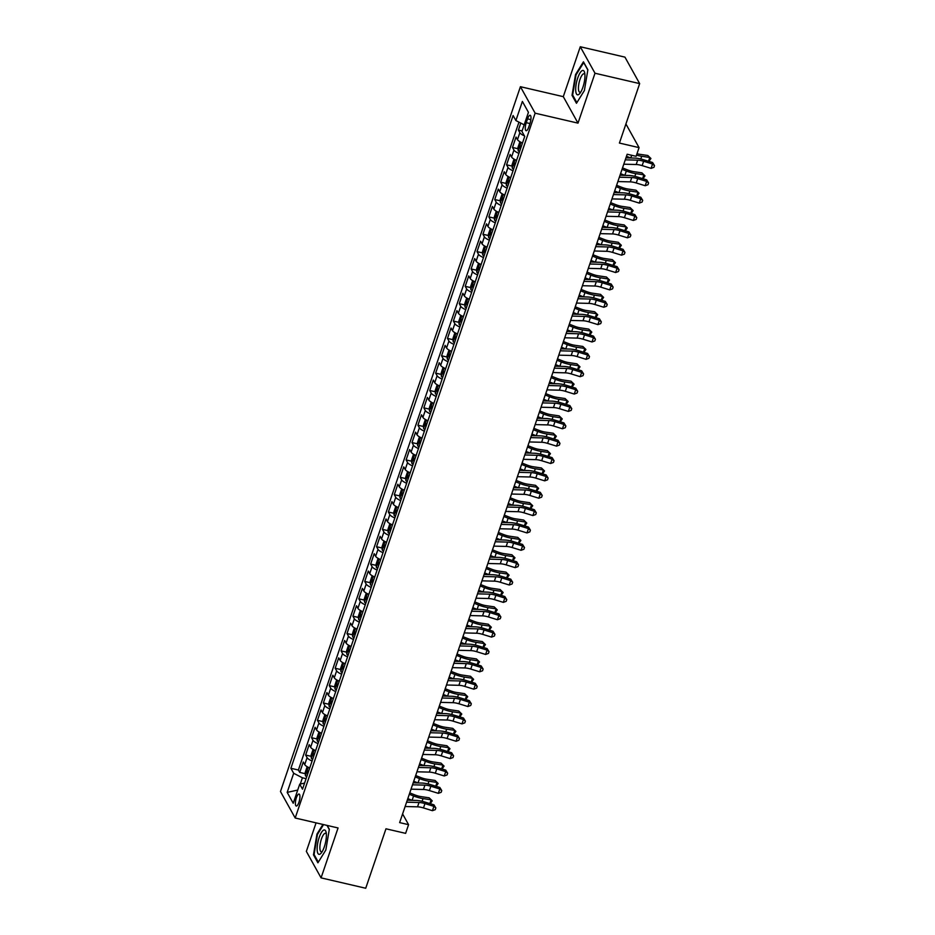 <?xml version="1.0" encoding="UTF-8"?>
<svg xmlns="http://www.w3.org/2000/svg" width="935" height="935" viewBox="0 0 935 935"><rect width="100%" height="100%" fill="white"/><g stroke="black" fill="none" stroke-linecap="round" stroke-linejoin="round"><path stroke-width="1.4" d="M298.931 802.323A6.159 1.858 -76.9 0 0 299.048 794.037A6.159 1.858 -76.9 0 0 296.383 797.742A6.159 1.858 -76.9 0 0 296.266 806.028A6.159 1.858 -76.9 0 0 298.931 802.323M316.077 822.858L306.353 851.388L321.067 877.871L365.725 888.25L385.968 828.796L405.615 833.354L408.572 824.682L402.611 813.941L405.135 806.519L417.536 806.835A9.619 2.898 -161.2 0 1 423.485 807.933L432.426 810.692L433.91 806.356L433.933 804.836L424.981 802.09A14.422 4.348 18.8 0 0 416.052 800.43L407.274 800.208M520.421 86.698L280.477 791.524L295.191 818.008L535.136 113.182L520.421 86.698L563.291 96.656L578.005 123.139L594.999 73.234L580.284 46.75L563.291 96.656M580.284 46.75L624.942 57.129L639.657 83.612L619.414 143.067L639.061 147.625L625.912 123.969M594.999 73.234L639.657 83.612M520.783 123.069L518.399 130.094L522.092 130.947M522.49 142.973A7.69 2.314 -161.2 0 1 517.476 139.642L516.026 137.036L512.485 147.45L518.037 148.735M516.576 160.341A7.69 2.314 18.8 0 1 511.574 157.01L510.124 154.392L506.571 164.805L512.123 166.103M510.674 177.697A7.69 2.314 18.8 0 1 505.66 174.366L504.21 171.748L500.669 182.173L506.221 183.459M504.76 195.064A7.69 2.314 18.8 0 1 499.757 191.722L498.297 189.115L494.755 199.529L500.307 200.815M498.846 212.42A7.69 2.314 18.8 0 1 493.844 209.089L492.394 206.471L488.841 216.885L494.393 218.182M492.944 229.776A7.69 2.314 18.8 0 1 487.93 226.445L486.481 223.839L482.939 234.253L488.491 235.538M487.03 247.144A7.69 2.314 18.8 0 1 482.028 243.801L480.567 241.195L477.025 251.608L482.577 252.906M481.116 264.5A7.69 2.314 18.8 0 1 476.114 261.169L474.664 258.551L471.111 268.964L476.663 270.262M475.214 281.856A7.69 2.314 18.8 0 1 470.2 278.525L468.751 275.918L465.209 286.332L470.761 287.618M469.3 299.223A7.69 2.314 18.8 0 1 464.298 295.892L462.837 293.274L459.295 303.688L464.847 304.985M463.386 316.579A7.69 2.314 18.8 0 1 458.384 313.248L456.934 310.63L453.382 321.056L458.933 322.341M457.484 333.935A7.69 2.314 18.8 0 1 452.47 330.604L451.021 327.998L447.479 338.412L453.031 339.697M451.57 351.303A7.69 2.314 18.8 0 1 446.568 347.972L445.107 345.354L441.565 355.767L447.117 357.065M445.656 368.659A7.69 2.314 18.8 0 1 440.654 365.328L439.205 362.71L435.652 373.135L441.203 374.421M439.754 386.015A7.69 2.314 18.8 0 1 434.74 382.684L433.291 380.077L429.749 390.491L435.301 391.777M433.84 403.382A7.69 2.314 18.8 0 1 428.838 400.051L427.377 397.433L423.835 407.847L429.387 409.144M427.926 420.738A7.69 2.314 18.8 0 1 422.924 417.407L421.475 414.801L417.922 425.215L423.485 426.5M422.024 438.106A7.69 2.314 18.8 0 1 417.01 434.763L415.561 432.157L412.019 442.571L417.571 443.856M416.11 455.462A7.69 2.314 18.8 0 1 411.108 452.131L409.647 449.513L406.106 459.926L411.657 461.224M410.196 472.818A7.69 2.314 18.8 0 1 405.194 469.487L403.745 466.881L400.192 477.294L405.755 478.58M404.294 490.185A7.69 2.314 18.8 0 1 399.28 486.843L397.831 484.236L394.289 494.65L399.841 495.947M398.38 507.541A7.69 2.314 18.8 0 1 393.378 504.21L391.917 501.592L388.376 512.018L393.927 513.303M392.478 524.897A7.69 2.314 18.8 0 1 387.464 521.566L386.015 518.96L382.462 529.374L388.025 530.659M386.564 542.265A7.69 2.314 18.8 0 1 381.55 538.934L380.101 536.316L376.56 546.73L382.111 548.027M380.65 559.621A7.69 2.314 18.8 0 1 375.648 556.29L374.187 553.672L370.646 564.097L376.197 565.383M374.748 576.977A7.69 2.314 18.8 0 1 369.734 573.646L368.285 571.04L364.732 581.453L370.295 582.739M368.834 594.344A7.69 2.314 18.8 0 1 363.82 591.014L362.371 588.395L358.83 598.809L364.381 600.106M362.92 611.7A7.69 2.314 18.8 0 1 357.918 608.369L356.469 605.751L352.916 616.177L358.467 617.462M357.018 629.068A7.69 2.314 18.8 0 1 352.004 625.725L350.555 623.119L347.002 633.533L352.565 634.818M351.104 646.424A7.69 2.314 18.8 0 1 346.09 643.093L344.641 640.475L341.1 650.889L346.651 652.186M345.19 663.78A7.69 2.314 18.8 0 1 340.188 660.449L338.739 657.843L335.186 668.256L340.737 669.542M339.288 681.147A7.69 2.314 18.8 0 1 334.274 677.805L332.825 675.199L329.272 685.612L334.835 686.909M333.374 698.503A7.69 2.314 18.8 0 1 328.36 695.172L326.911 692.554L323.37 702.968L328.921 704.265M327.46 715.859A7.69 2.314 18.8 0 1 322.458 712.528L321.009 709.922L317.456 720.336L323.007 721.621M321.558 733.227A7.69 2.314 18.8 0 1 316.544 729.896L315.095 727.278L311.554 737.692L317.105 738.989M315.644 750.583A7.69 2.314 18.8 0 1 310.63 747.252L309.181 744.634L305.64 755.059L311.191 756.345M639.061 147.625L636.104 156.309L627.175 154.24L399.642 822.601L408.572 824.682M527.562 118.862L526.253 122.684A5.961 1.8 -76.9 0 0 526.136 130.713A5.961 1.8 -76.9 0 0 528.719 127.125L530.028 123.303A5.961 1.8 -76.9 0 0 530.133 115.274A5.961 1.8 -76.9 0 0 527.562 118.862L530.87 119.633M304.565 783.109L299.726 784.161L302.508 789.175L524.722 136.428L521.929 131.426L528.439 112.329L522.385 101.447L528.439 112.329M299.726 784.161L293.228 803.258L287.174 792.377L293.683 773.28L290.89 768.278L513.105 115.531L515.886 120.545L522.385 101.447M524.395 135.844A7.69 2.314 -161.2 0 1 519.848 132.7L518.399 130.094M518.96 122.134L298.394 770.019L299.726 772.415L305.277 773.701M309.73 767.939A7.69 2.314 18.8 0 1 304.728 764.608L303.279 762.002L299.726 772.415M312.103 760.996A7.69 2.314 -161.2 0 1 307.089 757.666L305.64 755.059M318.005 743.641A7.69 2.314 -161.2 0 1 313.003 740.31L311.554 737.692M323.919 726.285A7.69 2.314 -161.2 0 1 318.905 722.942L317.456 720.336M329.833 708.917A7.69 2.314 -161.2 0 1 324.819 705.586L323.37 702.968M335.735 691.561A7.69 2.314 -161.2 0 1 330.733 688.23L329.272 685.612M341.649 674.193A7.69 2.314 -161.2 0 1 336.635 670.862L335.186 668.256M347.563 656.837A7.69 2.314 -161.2 0 1 342.549 653.507L341.1 650.889M353.465 639.482A7.69 2.314 -161.2 0 1 348.463 636.151L347.002 633.533M359.379 622.114A7.69 2.314 -161.2 0 1 354.365 618.783L352.916 616.177M365.281 604.758A7.69 2.314 -161.2 0 1 360.279 601.427L358.83 598.809M371.195 587.402A7.69 2.314 -161.2 0 1 366.193 584.059L364.732 581.453M377.109 570.034A7.69 2.314 -161.2 0 1 372.095 566.703L370.646 564.097M383.011 552.678A7.69 2.314 -161.2 0 1 378.009 549.348L376.56 546.73M388.925 535.323A7.69 2.314 -161.2 0 1 383.923 531.98L382.462 529.374M394.839 517.955A7.69 2.314 -161.2 0 1 389.825 514.624L388.376 512.018M400.741 500.599A7.69 2.314 -161.2 0 1 395.739 497.268L394.289 494.65M406.655 483.243A7.69 2.314 -161.2 0 1 401.653 479.9L400.192 477.294M412.569 465.875A7.69 2.314 -161.2 0 1 407.555 462.544L406.106 459.926M418.471 448.519A7.69 2.314 -161.2 0 1 413.469 445.189L412.019 442.571M424.385 431.152A7.69 2.314 -161.2 0 1 419.383 427.821L417.922 425.215M430.299 413.796A7.69 2.314 -161.2 0 1 425.285 410.465L423.835 407.847M436.201 396.44A7.69 2.314 -161.2 0 1 431.199 393.109L429.749 390.491M442.115 379.072A7.69 2.314 -161.2 0 1 437.113 375.741L435.652 373.135M448.029 361.716A7.69 2.314 -161.2 0 1 443.015 358.385L441.565 355.767M453.931 344.36A7.69 2.314 -161.2 0 1 448.929 341.018L447.479 338.412M459.845 326.993A7.69 2.314 -161.2 0 1 454.842 323.662L453.382 321.056M465.759 309.637A7.69 2.314 -161.2 0 1 460.745 306.306L459.295 303.688M471.661 292.281A7.69 2.314 -161.2 0 1 466.658 288.938L465.209 286.332M477.575 274.913A7.69 2.314 -161.2 0 1 472.561 271.582L471.111 268.964M483.488 257.557A7.69 2.314 -161.2 0 1 478.475 254.227L477.025 251.608M489.391 240.19A7.69 2.314 -161.2 0 1 484.388 236.859L482.939 234.253M495.305 222.834A7.69 2.314 -161.2 0 1 490.291 219.503L488.841 216.885M501.218 205.478A7.69 2.314 -161.2 0 1 496.204 202.147L494.755 199.529M507.121 188.11A7.69 2.314 -161.2 0 1 502.118 184.779L500.669 182.173M513.034 170.754A7.69 2.314 -161.2 0 1 508.021 167.423L506.571 164.805M518.948 153.398A7.69 2.314 -161.2 0 1 513.934 150.056L512.485 147.45M578.005 123.139L535.136 113.182M321.067 877.871L338.061 827.966L295.191 818.008M407.286 800.208L411.049 789.163L423.438 789.479A9.619 2.898 -161.2 0 1 429.387 790.578L438.34 793.336L439.812 788.988L439.836 787.48L430.895 784.722A14.422 4.348 18.8 0 0 421.966 783.062L413.176 782.84M413.2 782.84L416.952 771.796L429.352 772.111A9.619 2.898 -161.2 0 1 435.301 773.222L444.242 775.968L445.726 771.632L445.75 770.124L436.797 767.366A14.422 4.348 18.8 0 0 427.879 765.707L419.09 765.485L422.865 754.44L435.266 754.755A9.619 2.898 -161.2 0 1 441.215 755.854L450.156 758.612L451.64 754.276L451.652 752.757L442.711 749.999A14.422 4.348 18.8 0 0 433.782 748.351L424.993 748.129L428.779 737.084L441.168 737.388A9.619 2.898 -161.2 0 1 447.117 738.498L456.07 741.256L457.542 736.909L457.566 735.401L448.625 732.643A14.422 4.348 18.8 0 0 439.695 730.983L430.906 730.761L434.682 719.716L447.082 720.032A9.619 2.898 -161.2 0 1 453.031 721.142L461.972 723.889L463.456 719.553L463.479 718.033L454.527 715.287A14.422 4.348 18.8 0 0 445.609 713.627L436.82 713.405L440.595 702.36M440.584 702.36L452.984 702.676A9.619 2.898 -161.2 0 1 458.945 703.774L467.886 706.533L469.37 702.197L469.382 700.677L460.441 697.919A14.422 4.348 18.8 0 0 451.511 696.271L442.722 696.049L446.509 684.993M448.66 678.681L452.411 667.637L464.812 667.952A9.619 2.898 -161.2 0 1 470.761 669.063L479.702 671.809L481.186 667.473L481.209 665.954L472.257 663.207A14.422 4.348 18.8 0 0 463.339 661.548L454.55 661.326M454.562 661.326L458.325 650.281L470.714 650.596A9.619 2.898 -161.2 0 1 476.675 651.695L485.616 654.453L487.088 650.117L487.112 648.598L478.171 645.84A14.422 4.348 18.8 0 0 469.241 644.192L460.452 643.958M460.476 643.958L464.239 632.913L476.628 633.229A9.619 2.898 -161.2 0 1 482.577 634.339L491.529 637.097L493.002 632.75L493.025 631.242L484.085 628.484A14.422 4.348 18.8 0 0 475.155 626.824L466.366 626.602L470.141 615.557L482.542 615.873A9.619 2.898 -161.2 0 1 488.491 616.971L497.432 619.73L498.916 615.394L498.939 613.874L489.987 611.128A14.422 4.348 18.8 0 0 481.069 609.468L472.28 609.246L476.055 598.201L488.444 598.517A9.619 2.898 -161.2 0 1 494.405 599.615L503.346 602.374L504.818 598.038L504.842 596.518L495.901 593.76A14.422 4.348 18.8 0 0 486.971 592.1L478.182 591.878L481.969 580.834M481.946 580.834L494.358 581.149A9.619 2.898 -161.2 0 1 500.307 582.26L509.259 585.006L510.732 580.67L510.755 579.162L501.815 576.404A14.422 4.348 18.8 0 0 492.885 574.745L484.096 574.522L487.871 563.478M487.86 563.478L500.272 563.793A9.619 2.898 -161.2 0 1 506.221 564.892L515.162 567.65L516.646 563.314L516.669 561.795L507.717 559.036A14.422 4.348 18.8 0 0 498.799 557.389L490.01 557.167L493.785 546.122M495.936 539.799L499.699 528.754L512.088 529.07A9.619 2.898 -161.2 0 1 518.037 530.18L526.989 532.927L528.462 528.591L528.485 527.083L519.544 524.325A14.422 4.348 18.8 0 0 510.615 522.665L501.826 522.443M501.85 522.443L505.601 511.398L518.002 511.714A9.619 2.898 -161.2 0 1 523.951 512.812L532.892 515.571L534.376 511.235L534.399 509.715L525.447 506.957A14.422 4.348 18.8 0 0 516.517 505.309L507.74 505.087L511.515 494.031L523.904 494.346A9.619 2.898 -161.2 0 1 529.865 495.457L538.805 498.215L540.278 493.867L540.301 492.359L531.361 489.601A14.422 4.348 18.8 0 0 522.431 487.941L513.642 487.719L517.429 476.675L529.818 476.99A9.619 2.898 -161.2 0 1 535.767 478.101L544.719 480.847L546.192 476.511L546.215 474.992L537.274 472.245A14.422 4.348 18.8 0 0 528.345 470.585L519.556 470.363L523.331 459.319L535.732 459.634A9.619 2.898 -161.2 0 1 541.681 460.733L550.621 463.491L552.106 459.155L552.129 457.636L543.177 454.877A14.422 4.348 18.8 0 0 534.247 453.23L525.47 452.996L529.245 441.951M529.222 441.951L541.634 442.267A9.619 2.898 -161.2 0 1 547.594 443.377L556.535 446.135L558.008 441.787L558.031 440.28L549.09 437.522A14.422 4.348 18.8 0 0 540.161 435.862L531.372 435.64L535.159 424.595M535.136 424.595L547.548 424.911A9.619 2.898 -161.2 0 1 553.497 426.009L562.449 428.768L563.922 424.432L563.945 422.912L555.004 420.166A14.422 4.348 18.8 0 0 546.075 418.506L537.286 418.284L541.061 407.239L553.462 407.555A9.619 2.898 -161.2 0 1 559.41 408.653L568.351 411.412L569.836 407.076L569.859 405.556L560.907 402.798A14.422 4.348 18.8 0 0 551.977 401.138L543.2 400.916M543.212 400.916L546.975 389.872L559.364 390.187A9.619 2.898 -161.2 0 1 565.324 391.298L574.265 394.056L575.738 389.708L575.761 388.2L566.82 385.442A14.422 4.348 18.8 0 0 557.891 383.782L549.102 383.56M549.125 383.56L552.889 372.516L565.278 372.831A9.619 2.898 -161.2 0 1 571.227 373.93L580.179 376.688L581.652 372.352L581.675 370.833L572.734 368.086A14.422 4.348 18.8 0 0 563.805 366.426L555.016 366.204L558.791 355.16L571.192 355.475A9.619 2.898 -161.2 0 1 577.14 356.574L586.081 359.332L587.566 354.984L587.589 353.477L578.636 350.718A14.422 4.348 18.8 0 0 569.707 349.059L560.93 348.837L564.705 337.792L577.094 338.108A9.619 2.898 -161.2 0 1 583.054 339.218L591.995 341.965L593.468 337.628L593.491 336.121L584.55 333.363A14.422 4.348 18.8 0 0 575.621 331.703L566.832 331.481L570.607 320.436L583.008 320.752A9.619 2.898 -161.2 0 1 588.957 321.85L597.909 324.609L599.382 320.273L599.405 318.753L590.464 315.995A14.422 4.348 18.8 0 0 581.535 314.347L572.746 314.125L576.521 303.08M576.509 303.069L588.921 303.384A9.619 2.898 -161.2 0 1 594.87 304.494L603.811 307.253L605.296 302.905L605.319 301.397L596.366 298.639A14.422 4.348 18.8 0 0 587.437 296.979L578.66 296.757L582.435 285.713M584.585 279.401L588.337 268.357L600.737 268.672A9.619 2.898 -161.2 0 1 606.686 269.771L615.639 272.529L617.112 268.193L617.135 266.674L608.194 263.915A14.422 4.348 18.8 0 0 599.265 262.267L590.476 262.034M590.488 262.045L594.251 250.989L606.651 251.305A9.619 2.898 -161.2 0 1 612.6 252.415L621.541 255.173L623.026 250.825L623.049 249.318L614.096 246.56A14.422 4.348 18.8 0 0 605.167 244.9L596.39 244.678L600.165 233.633L612.554 233.949A9.619 2.898 -161.2 0 1 618.503 235.059L627.455 237.806L628.928 233.469L628.951 231.95L620.01 229.204A14.422 4.348 18.8 0 0 611.081 227.544L602.292 227.322L606.067 216.277L618.467 216.593A9.619 2.898 -161.2 0 1 624.416 217.691L633.369 220.45L634.842 216.114L634.865 214.594L625.924 211.836A14.422 4.348 18.8 0 0 616.995 210.176L608.206 209.954L611.981 198.91L624.381 199.225A9.619 2.898 -161.2 0 1 630.33 200.335L639.271 203.094L640.755 198.746L640.779 197.238L631.826 194.48A14.422 4.348 18.8 0 0 622.897 192.82L614.12 192.598L617.895 181.554M617.871 181.554L630.283 181.869A9.619 2.898 -161.2 0 1 636.232 182.968L645.185 185.726L646.658 181.39L646.681 179.871L637.74 177.124A14.422 4.348 18.8 0 0 628.811 175.464L620.022 175.242L623.797 164.198M623.785 164.198L636.197 164.513A9.619 2.898 -161.2 0 1 642.146 165.612L651.099 168.37L652.572 164.022L652.595 162.515L643.642 159.756A14.422 4.348 18.8 0 0 634.725 158.097L625.936 157.875L627.186 154.24M306.084 778.656L302.414 777.803L300.287 784.044M524.173 124.834L515.886 120.545M298.394 770.019L290.89 768.278M293.683 773.28L302.414 777.803M287.174 792.377L297.704 790.087M575.528 74.59L572.033 95.323L576.463 103.294L584.387 90.531L587.87 69.798L583.44 61.815L575.528 74.59L576.135 74.73M322.949 824.448L316.965 834.09L313.482 854.835L317.912 862.806L325.824 850.044L329.319 829.298L327.168 825.43M572.933 95.534L572.033 95.323M314.37 855.034L313.482 854.835M317.573 834.23L316.965 834.09M625.258 159.85L637.67 160.165A9.619 2.898 -161.2 0 1 643.631 161.276L652.572 164.022L654.512 165.612L653.927 167.342L651.099 168.37M652.595 162.515L654.512 165.612M636.992 153.714A9.619 2.898 18.8 0 0 639.75 154.298L647.826 155.49L650.912 158.494L648.878 161.369M648.504 161.252L649.79 157.466L641.714 156.274A14.422 4.348 -161.2 0 1 636.513 155.117M631.698 155.28L630.774 157.992A14.422 4.348 -161.2 0 1 630.774 157.992L626.485 156.297M650.912 158.494L647.826 155.49M582.902 87.294A12.506 3.763 -76.9 0 0 584.691 72.918A12.506 3.763 -76.9 0 0 577.725 77.991A12.506 3.763 -76.9 0 0 575.831 91.77A12.506 3.763 -76.9 0 0 579.945 93.301A12.506 3.763 -76.9 0 0 582.902 87.294M584.901 74.578A9.467 2.852 -76.9 0 0 584.083 73.807A9.467 2.852 -76.9 0 0 579.981 79.498A9.467 2.852 -76.9 0 0 579.793 92.238A9.467 2.852 -76.9 0 0 580.88 91.91M576.883 102.64L572.641 95.008L576.018 74.917L583.697 62.552L587.834 70.008M326.373 834.698A12.506 3.763 -76.9 0 0 326.128 832.419A12.506 3.763 -76.9 0 0 320.822 833.553A12.506 3.763 -76.9 0 0 317.14 849.599A12.506 3.763 -76.9 0 0 321.395 852.813A12.506 3.763 -76.9 0 0 326.373 834.698M326.338 834.078A9.467 2.852 -76.9 0 0 325.52 833.307A9.467 2.852 -76.9 0 0 321.733 838.157A9.467 2.852 -76.9 0 0 319.887 848.162A9.467 2.852 -76.9 0 0 321.243 851.75A9.467 2.852 -76.9 0 0 322.318 851.411M318.321 862.14L314.078 854.52L317.456 834.417L323.557 824.6M326.993 825.395L329.284 829.52M619.356 177.218L631.768 177.533A9.619 2.898 -161.2 0 1 637.717 178.632L646.658 181.39L648.598 182.968L648.013 184.709L645.185 185.726M646.681 179.871L648.598 182.968M613.442 194.573L625.854 194.889A9.619 2.898 -161.2 0 1 631.803 195.988L640.755 198.746L642.696 200.324L642.1 202.065L639.271 203.094M640.779 197.238L642.696 200.324M607.528 211.929L619.94 212.245A9.619 2.898 -161.2 0 1 625.901 213.355L634.842 216.114L636.782 217.691L636.197 219.421L633.369 220.45M634.865 214.594L636.782 217.691M601.626 229.297L614.038 229.613A9.619 2.898 -161.2 0 1 619.987 230.711L628.928 233.469L630.868 235.047L630.283 236.789L627.455 237.806M628.951 231.95L630.868 235.047M520.596 142.097L519.731 142.295L517.955 147.496L518.165 150.664A5.096 1.531 18.8 0 0 519.474 151.844M521.718 142.646A5.096 1.531 18.8 0 0 522.431 143.16M521.309 146.456A5.096 1.531 -161.2 0 1 520.514 145.872L519.802 147.952A5.096 1.531 18.8 0 0 520.596 148.536M622.535 167.926L627.537 169.913A9.619 2.898 18.8 0 0 633.837 171.654L641.924 172.858L644.998 175.862L642.964 178.725M642.59 178.608L643.876 174.833L635.8 173.63A14.422 4.348 -161.2 0 1 626.345 171.011L622.055 169.317M626.345 171.011L624.861 175.359A14.422 4.348 -161.2 0 1 624.861 175.359L620.583 173.665M644.998 175.862L641.924 172.858M514.682 159.464L513.818 159.651L512.053 164.864L512.251 168.031A5.096 1.531 18.8 0 0 513.56 169.2M515.816 160.014A5.096 1.531 18.8 0 0 516.517 160.516M515.395 163.812A5.096 1.531 -161.2 0 1 514.601 163.239L513.899 165.32A5.096 1.531 18.8 0 0 514.682 165.904M616.621 185.294L621.623 187.269A9.619 2.898 18.8 0 0 627.923 189.01L636.01 190.214L639.084 193.218L637.051 196.093M636.688 195.976L637.974 192.189L629.886 190.985A14.422 4.348 -161.2 0 1 620.431 188.379L616.142 186.684M620.431 188.379L618.958 192.715A14.422 4.348 -161.2 0 1 618.958 192.715L614.669 191.02M639.084 193.218L636.01 190.214M508.78 176.82L507.915 177.007L506.139 182.22L506.338 185.387A5.096 1.531 18.8 0 0 507.658 186.556M509.902 177.369A5.096 1.531 18.8 0 0 510.603 177.884M509.481 181.18A5.096 1.531 -161.2 0 1 508.698 180.595L507.985 182.676A5.096 1.531 18.8 0 0 508.78 183.26M610.707 202.65L615.709 204.636A9.619 2.898 18.8 0 0 622.02 206.378L630.096 207.57L633.182 210.574L631.148 213.449M630.774 213.332L632.06 209.545L623.984 208.353A14.422 4.348 -161.2 0 1 614.517 205.735L610.239 204.04M614.517 205.735L613.044 210.071A14.422 4.348 -161.2 0 1 613.044 210.071L608.755 208.376M633.182 210.574L630.096 207.57M502.866 194.188L502.001 194.375L500.225 199.576L500.435 202.743A5.096 1.531 18.8 0 0 501.744 203.923M503.988 194.725A5.096 1.531 18.8 0 0 504.701 195.24M503.579 198.536A5.096 1.531 -161.2 0 1 502.785 197.951L502.072 200.043A5.096 1.531 18.8 0 0 502.866 200.616M604.805 220.006L609.807 221.992A9.619 2.898 18.8 0 0 616.107 223.734L624.194 224.938L627.268 227.941L625.235 230.805M624.861 230.7L626.146 226.913L618.07 225.709A14.422 4.348 -161.2 0 1 608.615 223.091L604.326 221.396M607.154 227.439A14.422 4.348 -161.2 0 1 607.131 227.439L602.853 225.744M627.268 227.941L624.194 224.938M595.712 246.653L608.124 246.969A9.619 2.898 -161.2 0 1 614.073 248.079L623.026 250.825L624.966 252.415L624.37 254.145L621.541 255.173M623.049 249.318L624.966 252.415M496.952 211.544L496.088 211.731L494.323 216.943L494.522 220.111A5.096 1.531 18.8 0 0 495.83 221.279M498.086 212.093A5.096 1.531 18.8 0 0 498.787 212.596M497.665 215.891A5.096 1.531 -161.2 0 1 496.871 215.319L496.169 217.399A5.096 1.531 18.8 0 0 496.952 217.984M598.891 237.373L603.893 239.348A9.619 2.898 18.8 0 0 610.193 241.09L618.28 242.294L621.354 245.297L619.321 248.172M618.958 248.055L620.244 244.269L612.156 243.065A14.422 4.348 -161.2 0 1 602.701 240.459L598.412 238.764M601.24 244.806A14.422 4.348 -161.2 0 1 601.228 244.795L596.939 243.1M621.354 245.297L618.28 242.294M589.798 264.009L602.21 264.325A9.619 2.898 -161.2 0 1 608.171 265.435L617.112 268.193L619.052 269.771L618.467 271.501L615.639 272.529M617.135 266.674L619.052 269.771M491.05 228.9L490.185 229.098L488.409 234.299L488.608 237.467A5.096 1.531 18.8 0 0 489.928 238.635M492.172 229.449A5.096 1.531 18.8 0 0 492.874 229.963M491.752 233.259A5.096 1.531 -161.2 0 1 490.968 232.675L490.256 234.755A5.096 1.531 18.8 0 0 491.05 235.34M592.977 254.729L597.979 256.716A9.619 2.898 18.8 0 0 604.29 258.457L612.367 259.661L615.452 262.665L613.418 265.528M613.044 265.411L614.33 261.636L606.254 260.433A14.422 4.348 -161.2 0 1 596.787 257.815L592.51 256.12M596.787 257.815L595.314 262.151A14.422 4.348 -161.2 0 1 595.314 262.151L591.025 260.456M615.452 262.665L612.367 259.661M583.896 281.377L596.308 281.692A9.619 2.898 -161.2 0 1 602.257 282.791L611.198 285.549L611.221 284.03L602.28 281.283A14.422 4.348 18.8 0 0 593.351 279.623L584.562 279.401M582.411 285.713L594.824 286.028A9.619 2.898 -161.2 0 1 600.784 287.139L609.725 289.885L611.198 285.549L613.15 287.127L612.554 288.868L609.725 289.885M611.221 284.03L613.15 287.127M485.136 246.267L484.272 246.454L482.495 251.655L482.705 254.834A5.096 1.531 18.8 0 0 484.014 256.003M486.258 246.805A5.096 1.531 18.8 0 0 486.971 247.319M485.849 250.615A5.096 1.531 -161.2 0 1 485.055 250.031L484.342 252.123A5.096 1.531 18.8 0 0 485.136 252.695M587.075 272.097L592.077 274.072A9.619 2.898 18.8 0 0 598.377 275.813L606.464 277.017L609.538 280.021L607.505 282.884M607.131 282.779L608.416 278.992L600.34 277.788A14.422 4.348 -161.2 0 1 590.885 275.171L586.596 273.476M590.885 275.171L589.401 279.518A14.422 4.348 -161.2 0 1 589.401 279.518L585.123 277.824M609.538 280.021L606.464 277.017M577.982 298.732L590.394 299.048A9.619 2.898 -161.2 0 1 596.343 300.158L605.296 302.905L607.236 304.494L606.64 306.224L603.811 307.253M605.319 301.397L607.236 304.494M479.223 263.623L478.358 263.81L476.593 269.023L476.792 272.19A5.096 1.531 18.8 0 0 478.101 273.359M480.356 264.173A5.096 1.531 18.8 0 0 481.058 264.675M479.935 267.983A5.096 1.531 -161.2 0 1 479.141 267.398L478.44 269.479A5.096 1.531 18.8 0 0 479.223 270.063M581.161 289.453L586.163 291.428A9.619 2.898 18.8 0 0 592.463 293.181L600.551 294.373L603.624 297.377L601.591 300.252M601.228 300.135L602.514 296.348L594.426 295.156A14.422 4.348 -161.2 0 1 584.971 292.538L580.682 290.843M584.971 292.538L583.498 296.874A14.422 4.348 -161.2 0 1 583.498 296.874L579.209 295.18M603.624 297.377L600.551 294.373M572.068 316.088L584.48 316.404A9.619 2.898 -161.2 0 1 590.441 317.514L599.382 320.273L601.322 321.85L600.737 323.592L597.909 324.609M599.405 318.753L601.322 321.85M473.32 280.979L472.455 281.178L470.679 286.379L470.878 289.546A5.096 1.531 18.8 0 0 472.198 290.715M474.442 281.529A5.096 1.531 18.8 0 0 475.144 282.043M474.022 285.339A5.096 1.531 -161.2 0 1 473.239 284.754L472.526 286.835A5.096 1.531 18.8 0 0 473.32 287.419M575.247 306.809L580.249 308.795A9.619 2.898 18.8 0 0 586.561 310.537L594.637 311.741L597.722 314.744L595.688 317.608M595.314 317.491L596.6 313.716L588.524 312.512A14.422 4.348 -161.2 0 1 579.057 309.894L574.78 308.199M579.057 309.894L577.585 314.242A14.422 4.348 -161.2 0 1 577.585 314.242L573.295 312.535M597.722 314.744L594.637 311.741M566.166 333.456L578.578 333.772A9.619 2.898 -161.2 0 1 584.527 334.87L593.468 337.628L595.42 339.206L594.824 340.948L591.995 341.965M593.491 336.121L595.42 339.206M467.406 298.347L466.542 298.534L464.765 303.746L464.975 306.914A5.096 1.531 18.8 0 0 466.284 308.083M468.528 298.896A5.096 1.531 18.8 0 0 469.241 299.399M468.119 302.695A5.096 1.531 -161.2 0 1 467.325 302.11L466.612 304.202A5.096 1.531 18.8 0 0 467.406 304.787M569.345 324.176L574.347 326.151A9.619 2.898 18.8 0 0 580.647 327.893L588.734 329.097L591.808 332.1L589.775 334.975M589.401 334.859L590.686 331.072L582.61 329.868A14.422 4.348 -161.2 0 1 573.155 327.262L568.866 325.555M573.155 327.262L571.671 331.598A14.422 4.348 -161.2 0 1 571.671 331.598L567.393 329.903M591.808 332.1L588.734 329.097M560.252 350.812L572.664 351.128A9.619 2.898 -161.2 0 1 578.613 352.238L587.566 354.984L589.506 356.574L588.91 358.304L586.081 359.332M587.589 353.477L589.506 356.574M461.493 315.703L460.628 315.89L458.863 321.102L459.062 324.27A5.096 1.531 18.8 0 0 460.371 325.438M462.626 316.252A5.096 1.531 18.8 0 0 463.328 316.755M462.206 320.062A5.096 1.531 -161.2 0 1 461.411 319.478L460.71 321.558A5.096 1.531 18.8 0 0 461.493 322.143M563.431 341.532L568.433 343.519A9.619 2.898 18.8 0 0 574.745 345.26L582.821 346.453L585.894 349.456L583.861 352.331M583.498 352.214L584.784 348.428L576.696 347.236A14.422 4.348 -161.2 0 1 567.241 344.618L562.963 342.923M565.78 348.965A14.422 4.348 -161.2 0 1 565.768 348.954L561.479 347.259M585.894 349.456L582.821 346.453M554.338 368.18L566.75 368.495A9.619 2.898 -161.2 0 1 572.711 369.594L581.652 372.352L583.592 373.93L583.008 375.671L580.179 376.688M581.675 370.833L583.592 373.93M455.59 333.059L454.726 333.257L452.949 338.458L453.159 341.626A5.096 1.531 18.8 0 0 454.468 342.794M456.712 333.608A5.096 1.531 18.8 0 0 457.425 334.122M456.292 337.418A5.096 1.531 -161.2 0 1 455.509 336.834L454.796 338.914A5.096 1.531 18.8 0 0 455.59 339.499M557.517 358.888L562.519 360.875A9.619 2.898 18.8 0 0 568.831 362.616L576.907 363.82L579.992 366.824L577.959 369.687M577.585 369.57L578.87 365.795L570.794 364.592A14.422 4.348 -161.2 0 1 561.327 361.974L557.05 360.279M559.866 366.321A14.422 4.348 -161.2 0 1 559.855 366.321L555.565 364.615M579.992 366.824L576.907 363.82M548.436 385.536L560.848 385.851A9.619 2.898 -161.2 0 1 566.797 386.95L575.738 389.708L577.69 391.286L577.094 393.027L574.265 394.056M575.761 388.2L577.69 391.286M449.677 350.426L448.812 350.613L447.035 355.826L447.246 358.993A5.096 1.531 18.8 0 0 448.555 360.162M450.799 350.976A5.096 1.531 18.8 0 0 451.511 351.478M450.389 354.774A5.096 1.531 -161.2 0 1 449.595 354.201L448.882 356.282A5.096 1.531 18.8 0 0 449.677 356.866M551.615 376.256L556.617 378.231A9.619 2.898 18.8 0 0 562.917 379.972L571.005 381.176L574.078 384.18L572.045 387.055M571.671 386.938L572.956 383.151L564.88 381.947A14.422 4.348 -161.2 0 1 555.425 379.341L551.136 377.647M553.964 383.689A14.422 4.348 -161.2 0 1 553.941 383.677L549.663 381.983M574.078 384.18L571.005 381.176M542.522 402.892L554.934 403.207A9.619 2.898 -161.2 0 1 560.883 404.317L569.836 407.076L571.776 408.653L571.18 410.383L568.351 411.412M569.859 405.556L571.776 408.653M443.763 367.782L442.898 367.969L441.133 373.182L441.332 376.349A5.096 1.531 18.8 0 0 442.641 377.518M444.896 368.332A5.096 1.531 18.8 0 0 445.598 368.846M444.476 372.142A5.096 1.531 -161.2 0 1 443.681 371.557L442.98 373.638A5.096 1.531 18.8 0 0 443.763 374.222M545.701 393.612L550.703 395.599A9.619 2.898 18.8 0 0 557.015 397.34L565.091 398.532L568.164 401.536L566.131 404.411M565.768 404.294L567.054 400.507L558.966 399.315A14.422 4.348 -161.2 0 1 549.511 396.697L545.234 395.002M549.511 396.697L548.039 401.033A14.422 4.348 -161.2 0 1 548.039 401.033L543.749 399.339M568.164 401.536L565.091 398.532M536.608 420.259L549.02 420.575A9.619 2.898 -161.2 0 1 554.981 421.673L563.922 424.432L565.862 426.009L565.278 427.751L562.449 428.768M563.945 422.912L565.862 426.009M437.86 385.138L436.996 385.337L435.219 390.538L435.429 393.705A5.096 1.531 18.8 0 0 436.738 394.886M438.983 385.688A5.096 1.531 18.8 0 0 439.695 386.202M438.562 389.498A5.096 1.531 -161.2 0 1 437.779 388.913L437.066 390.994A5.096 1.531 18.8 0 0 437.86 391.578M539.787 410.968L544.789 412.954A9.619 2.898 18.8 0 0 551.101 414.696L559.177 415.9L562.262 418.903L560.229 421.767M559.855 421.662L561.14 417.875L553.064 416.671A14.422 4.348 -161.2 0 1 543.597 414.053L539.32 412.358M543.597 414.053L542.125 418.401A14.422 4.348 -161.2 0 1 542.125 418.401L537.835 416.706M562.262 418.903L559.177 415.9M530.706 437.615L543.118 437.931A9.619 2.898 -161.2 0 1 549.067 439.041L558.008 441.787L559.96 443.365L559.364 445.107L556.535 446.135M558.031 440.28L559.96 443.365M431.947 402.506L431.082 402.693L429.305 407.905L429.516 411.073A5.096 1.531 18.8 0 0 430.825 412.242M433.069 403.055A5.096 1.531 18.8 0 0 433.782 403.558M432.66 406.854A5.096 1.531 -161.2 0 1 431.865 406.281L431.152 408.361A5.096 1.531 18.8 0 0 431.947 408.946M533.885 428.335L538.887 430.31A9.619 2.898 18.8 0 0 545.187 432.052L553.275 433.256L556.348 436.259L554.315 439.134M553.941 439.018L555.238 435.231L547.15 434.027A14.422 4.348 -161.2 0 1 537.695 431.421L533.406 429.726M537.695 431.421L536.211 435.757A14.422 4.348 -161.2 0 1 536.211 435.757L531.933 434.062M556.348 436.259L553.275 433.256M524.792 454.971L537.204 455.287A9.619 2.898 -161.2 0 1 543.153 456.397L552.106 459.155L554.046 460.733L553.45 462.463L550.621 463.491M552.129 457.636L554.046 460.733M426.033 419.862L425.168 420.049L423.403 425.261L423.602 428.429A5.096 1.531 18.8 0 0 424.911 429.597M427.166 420.411A5.096 1.531 18.8 0 0 427.868 420.925M426.746 424.221A5.096 1.531 -161.2 0 1 425.951 423.637L425.25 425.717A5.096 1.531 18.8 0 0 426.033 426.302M527.971 445.691L532.973 447.678A9.619 2.898 18.8 0 0 539.285 449.419L547.361 450.623L550.434 453.627L548.413 456.49M548.039 456.373L549.324 452.598L541.236 451.395A14.422 4.348 -161.2 0 1 531.781 448.777L527.504 447.082M531.781 448.777L530.309 453.113A14.422 4.348 -161.2 0 1 530.309 453.113L526.019 451.418M550.434 453.627L547.361 450.623M518.89 472.339L531.29 472.654A9.619 2.898 -161.2 0 1 537.251 473.753L546.192 476.511L548.132 478.089L547.548 479.83L544.719 480.847M546.215 474.992L548.132 478.089M420.131 437.229L419.266 437.416L417.489 442.617L417.7 445.785A5.096 1.531 18.8 0 0 419.009 446.965M421.253 437.767A5.096 1.531 18.8 0 0 421.966 438.281M420.832 441.577A5.096 1.531 -161.2 0 1 420.049 440.993L419.336 443.085A5.096 1.531 18.8 0 0 420.131 443.658M522.057 463.059L527.059 465.034A9.619 2.898 18.8 0 0 533.371 466.775L541.447 467.979L544.532 470.983L542.499 473.846M542.125 473.741L543.41 469.954L535.334 468.751A14.422 4.348 -161.2 0 1 525.867 466.133L521.59 464.438M525.867 466.133L524.395 470.48A14.422 4.348 -161.2 0 1 524.395 470.48L520.117 468.786M544.532 470.983L541.447 467.979M512.976 489.695L525.388 490.01A9.619 2.898 -161.2 0 1 531.337 491.12L540.278 493.867L542.23 495.457L541.634 497.186L538.805 498.215M540.301 492.359L542.23 495.457M414.217 454.585L413.352 454.772L411.575 459.985L411.786 463.152A5.096 1.531 18.8 0 0 413.095 464.321M415.339 455.135A5.096 1.531 18.8 0 0 416.052 455.637M414.93 458.945A5.096 1.531 -161.2 0 1 414.135 458.36L413.422 460.441A5.096 1.531 18.8 0 0 414.217 461.025M516.155 480.415L521.157 482.39A9.619 2.898 18.8 0 0 527.457 484.143L535.545 485.335L538.618 488.339L536.585 491.214M536.211 491.097L537.508 487.31L529.42 486.118A14.422 4.348 -161.2 0 1 519.965 483.5L515.676 481.805M518.504 487.848A14.422 4.348 -161.2 0 1 518.481 487.836L514.203 486.142M538.618 488.339L535.545 485.335M507.062 507.05L519.474 507.366A9.619 2.898 -161.2 0 1 525.423 508.476L534.376 511.235L536.316 512.812L535.72 514.542L532.892 515.571M534.399 509.715L536.316 512.812M408.303 471.941L407.438 472.14L405.673 477.341L405.872 480.508A5.096 1.531 18.8 0 0 407.181 481.677M409.436 472.491A5.096 1.531 18.8 0 0 410.138 473.005M409.016 476.301A5.096 1.531 -161.2 0 1 408.221 475.716L407.52 477.797A5.096 1.531 18.8 0 0 408.315 478.381M510.241 497.771L515.243 499.757A9.619 2.898 18.8 0 0 521.555 501.499L529.631 502.703L532.716 505.706L530.683 508.57M530.309 508.453L531.594 504.678L523.506 503.474A14.422 4.348 -161.2 0 1 514.051 500.856L509.774 499.161M512.59 505.204A14.422 4.348 -161.2 0 1 512.579 505.204L508.289 503.498M532.716 505.706L529.631 502.703M501.16 524.418L513.56 524.734A9.619 2.898 -161.2 0 1 519.521 525.832L528.462 528.591L530.402 530.168L529.818 531.91L526.989 532.927M528.485 527.083L530.402 530.168M402.401 489.309L401.536 489.496L399.759 494.708L399.97 497.876A5.096 1.531 18.8 0 0 401.279 499.045M403.523 489.846A5.096 1.531 18.8 0 0 404.236 490.361M403.114 493.657A5.096 1.531 -161.2 0 1 402.319 493.072L401.606 495.164A5.096 1.531 18.8 0 0 402.401 495.749M504.327 515.138L509.33 517.113A9.619 2.898 18.8 0 0 515.641 518.855L523.717 520.059L526.802 523.062L524.769 525.938M524.395 525.821L525.68 522.034L517.604 520.83A14.422 4.348 -161.2 0 1 508.137 518.224L503.86 516.517M508.137 518.224L506.665 522.56A14.422 4.348 -161.2 0 1 506.665 522.56L502.387 520.865M526.802 523.062L523.717 520.059M495.246 541.774L507.658 542.09A9.619 2.898 -161.2 0 1 513.607 543.2L522.548 545.947L522.572 544.439L513.631 541.681A14.422 4.348 18.8 0 0 504.701 540.021L495.912 539.799M493.762 546.122L506.174 546.426A9.619 2.898 -161.2 0 1 512.135 547.536L521.075 550.294L522.548 545.947L524.5 547.536L523.904 549.266L521.075 550.294M522.572 544.439L524.5 547.536M396.487 506.665L395.622 506.852L393.845 512.064L394.056 515.232A5.096 1.531 18.8 0 0 395.365 516.4M397.609 507.214A5.096 1.531 18.8 0 0 398.322 507.717M397.2 511.024A5.096 1.531 -161.2 0 1 396.405 510.44L395.692 512.52A5.096 1.531 18.8 0 0 396.487 513.105M498.425 532.494L503.427 534.469A9.619 2.898 18.8 0 0 509.727 536.222L517.815 537.415L520.889 540.418L518.855 543.293M518.481 543.177L519.778 539.39L511.69 538.198A14.422 4.348 -161.2 0 1 502.235 535.58L497.946 533.885M502.235 535.58L500.751 539.916A14.422 4.348 -161.2 0 1 500.751 539.916L496.473 538.221M520.889 540.418L517.815 537.415M489.332 559.142L501.744 559.457A9.619 2.898 -161.2 0 1 507.693 560.556L516.646 563.314L518.586 564.892L517.99 566.633L515.162 567.65M516.669 561.795L518.586 564.892M390.573 524.021L389.708 524.219L387.943 529.42L388.142 532.588A5.096 1.531 18.8 0 0 389.451 533.756M391.707 524.57A5.096 1.531 18.8 0 0 392.408 525.084M391.286 528.38A5.096 1.531 -161.2 0 1 390.491 527.796L389.79 529.876A5.096 1.531 18.8 0 0 390.585 530.461M492.511 549.85L497.513 551.837A9.619 2.898 18.8 0 0 503.825 553.578L511.901 554.782L514.986 557.786L512.953 560.649M512.579 560.533L513.864 556.757L505.777 555.554A14.422 4.348 -161.2 0 1 496.321 552.936L492.044 551.241M496.321 552.936L494.849 557.283A14.422 4.348 -161.2 0 1 494.849 557.283L490.559 555.577M514.986 557.786L511.901 554.782M483.43 576.498L495.842 576.813A9.619 2.898 -161.2 0 1 501.791 577.912L510.732 580.67L512.672 582.248L512.088 583.989L509.259 585.006M510.755 579.162L512.672 582.248M384.671 541.388L383.806 541.575L382.029 546.788L382.24 549.955A5.096 1.531 18.8 0 0 383.549 551.124M385.793 541.938A5.096 1.531 18.8 0 0 386.506 542.44M385.384 545.736A5.096 1.531 -161.2 0 1 384.589 545.152L383.876 547.244A5.096 1.531 18.8 0 0 384.671 547.828M486.597 567.218L491.6 569.193A9.619 2.898 18.8 0 0 497.911 570.934L505.987 572.138L509.072 575.142L507.039 578.017M506.665 577.9L507.95 574.113L499.874 572.91A14.422 4.348 -161.2 0 1 490.408 570.303L486.13 568.597M488.947 574.651A14.422 4.348 -161.2 0 1 488.935 574.639L484.657 572.945M509.072 575.142L505.987 572.138M477.516 593.854L489.928 594.169A9.619 2.898 -161.2 0 1 495.877 595.279L504.818 598.038L506.77 599.615L506.174 601.345L503.346 602.374M504.842 596.518L506.77 599.615M378.757 558.744L377.892 558.931L376.115 564.144L376.326 567.311A5.096 1.531 18.8 0 0 377.635 568.48M379.879 559.294A5.096 1.531 18.8 0 0 380.592 559.796M379.47 563.104A5.096 1.531 -161.2 0 1 378.675 562.519L377.962 564.6A5.096 1.531 18.8 0 0 378.757 565.184M480.695 584.574L485.697 586.561A9.619 2.898 18.8 0 0 491.997 588.302L500.085 589.494L503.159 592.498L501.125 595.373M500.751 595.256L502.048 591.469L493.96 590.277A14.422 4.348 -161.2 0 1 484.505 587.659L480.216 585.965M483.044 592.007A14.422 4.348 -161.2 0 1 483.021 591.995L478.743 590.301M503.159 592.498L500.085 589.494M471.602 611.221L484.014 611.537A9.619 2.898 -161.2 0 1 489.963 612.635L498.916 615.394L500.856 616.971L500.26 618.713L497.432 619.73M498.939 613.874L500.856 616.971M372.855 576.1L371.978 576.299L370.213 581.5L370.412 584.667A5.096 1.531 18.8 0 0 371.721 585.848M373.977 576.65A5.096 1.531 18.8 0 0 374.678 577.164M373.556 580.46A5.096 1.531 -161.2 0 1 372.761 579.875L372.06 581.956A5.096 1.531 18.8 0 0 372.855 582.54M474.781 601.93L479.784 603.917A9.619 2.898 18.8 0 0 486.095 605.658L494.171 606.862L497.256 609.865L495.223 612.729M494.849 612.624L496.134 608.837L488.047 607.633A14.422 4.348 -161.2 0 1 478.591 605.015L474.314 603.32M478.591 605.015L477.119 609.363A14.422 4.348 -161.2 0 1 477.119 609.363L472.829 607.668M497.256 609.865L494.171 606.862M465.7 628.577L478.112 628.893A9.619 2.898 -161.2 0 1 484.061 629.991L493.002 632.75L494.942 634.327L494.358 636.069L491.529 637.097M493.025 631.242L494.942 634.327M366.941 593.468L366.076 593.655L364.299 598.867L364.51 602.035A5.096 1.531 18.8 0 0 365.819 603.204M368.063 594.017A5.096 1.531 18.8 0 0 368.776 594.52M367.654 597.816A5.096 1.531 -161.2 0 1 366.859 597.243L366.146 599.323A5.096 1.531 18.8 0 0 366.941 599.908M468.867 619.297L473.87 621.272A9.619 2.898 18.8 0 0 480.181 623.014L488.257 624.218L491.342 627.221L489.309 630.096M488.935 629.98L490.22 626.193L482.144 624.989A14.422 4.348 -161.2 0 1 472.678 622.383L468.4 620.688M471.217 626.731A14.422 4.348 -161.2 0 1 471.205 626.719L466.927 625.024M491.342 627.221L488.257 624.218M459.786 645.933L472.198 646.249A9.619 2.898 -161.2 0 1 478.147 647.359L487.088 650.117L489.04 651.695L488.444 653.425L485.616 654.453M487.112 648.598L489.04 651.695M361.027 610.824L360.162 611.011L358.385 616.223L358.596 619.391A5.096 1.531 18.8 0 0 359.905 620.56M362.161 611.373A5.096 1.531 18.8 0 0 362.862 611.887M361.74 615.183A5.096 1.531 -161.2 0 1 360.945 614.599L360.232 616.679A5.096 1.531 18.8 0 0 361.027 617.264M462.965 636.653L467.967 638.64A9.619 2.898 18.8 0 0 474.267 640.381L482.355 641.574L485.429 644.589L483.395 647.452M483.021 647.336L484.318 643.549L476.231 642.357A14.422 4.348 -161.2 0 1 466.775 639.739L462.486 638.044M465.314 644.086A14.422 4.348 -161.2 0 1 465.291 644.075L461.013 642.38M485.429 644.589L482.355 641.574M453.872 663.301L466.284 663.616A9.619 2.898 -161.2 0 1 472.233 664.715L481.186 667.473L483.126 669.051L482.53 670.792L479.702 671.809M481.209 665.954L483.126 669.051M355.125 628.191L354.248 628.378L352.483 633.579L352.682 636.747A5.096 1.531 18.8 0 0 354.003 637.927M356.247 628.729A5.096 1.531 18.8 0 0 356.948 629.243M355.826 632.539A5.096 1.531 -161.2 0 1 355.031 631.955L354.33 634.047A5.096 1.531 18.8 0 0 355.125 634.62M457.051 654.021L462.054 655.996A9.619 2.898 18.8 0 0 468.365 657.737L476.441 658.941L479.526 661.945L477.493 664.808M477.119 664.703L478.404 660.916L470.328 659.713A14.422 4.348 -161.2 0 1 460.861 657.095L456.584 655.4M460.861 657.095L459.389 661.442A14.422 4.348 -161.2 0 1 459.389 661.442L455.1 659.748M479.526 661.945L476.441 658.941M447.97 680.657L460.382 680.972A9.619 2.898 -161.2 0 1 466.331 682.082L475.272 684.829L475.296 683.321L466.355 680.563A14.422 4.348 18.8 0 0 457.425 678.904L448.636 678.681M446.486 684.993L458.898 685.308A9.619 2.898 -161.2 0 1 464.847 686.419L473.8 689.177L475.272 684.829L477.212 686.419L476.628 688.148L473.8 689.177M475.296 683.321L477.212 686.419M349.211 645.547L348.346 645.734L346.569 650.947L346.78 654.114A5.096 1.531 18.8 0 0 348.089 655.283M350.333 646.097A5.096 1.531 18.8 0 0 351.046 646.599M349.924 649.907A5.096 1.531 -161.2 0 1 349.129 649.322L348.416 651.403A5.096 1.531 18.8 0 0 349.211 651.987M451.137 671.377L456.14 673.352A9.619 2.898 18.8 0 0 462.451 675.093L470.527 676.297L473.613 679.301L471.579 682.176M471.205 682.059L472.491 678.272L464.414 677.069A14.422 4.348 -161.2 0 1 454.948 674.462L450.67 672.768M454.948 674.462L453.475 678.798A14.422 4.348 -161.2 0 1 453.475 678.798L449.197 677.104M473.613 679.301L470.527 676.297M442.056 698.013L454.468 698.328A9.619 2.898 -161.2 0 1 460.417 699.438L469.37 702.197L471.31 703.774L470.714 705.504L467.886 706.533M469.382 700.677L471.31 703.774M343.297 662.903L342.432 663.102L340.656 668.303L340.866 671.47A5.096 1.531 18.8 0 0 342.175 672.639M344.431 663.453A5.096 1.531 18.8 0 0 345.132 663.967M344.01 667.263A5.096 1.531 -161.2 0 1 343.215 666.678L342.502 668.759A5.096 1.531 18.8 0 0 343.297 669.343M445.235 688.733L450.238 690.72A9.619 2.898 18.8 0 0 456.537 692.461L464.625 693.665L467.699 696.668L465.665 699.532M465.291 699.415L466.588 695.64L458.501 694.436A14.422 4.348 -161.2 0 1 449.045 691.818L444.756 690.124M449.045 691.818L447.561 696.154A14.422 4.348 -161.2 0 1 447.561 696.154L443.283 694.46M467.699 696.668L464.625 693.665M436.142 715.38L448.555 715.696A9.619 2.898 -161.2 0 1 454.503 716.794L463.456 719.553L465.396 721.13L464.812 722.872L461.972 723.889M463.479 718.033L465.396 721.13M337.395 680.271L336.518 680.458L334.753 685.671L334.952 688.838A5.096 1.531 18.8 0 0 336.273 690.007M338.517 680.809A5.096 1.531 18.8 0 0 339.218 681.323M338.096 684.619A5.096 1.531 -161.2 0 1 337.301 684.034L336.6 686.126A5.096 1.531 18.8 0 0 337.395 686.699M439.321 706.1L444.324 708.076A9.619 2.898 18.8 0 0 450.635 709.817L458.711 711.021L461.796 714.024L459.763 716.888M459.389 716.783L460.675 712.996L452.598 711.792A14.422 4.348 -161.2 0 1 443.132 709.186L438.854 707.479M443.132 709.186L441.659 713.522A14.422 4.348 -161.2 0 1 441.659 713.522L437.37 711.827M461.796 714.024L458.711 711.021M430.24 732.736L442.652 733.052A9.619 2.898 -161.2 0 1 448.601 734.162L457.542 736.909L459.482 738.498L458.898 740.228L456.07 741.256M457.566 735.401L459.482 738.498M331.481 697.627L330.616 697.814L328.839 703.026L329.05 706.194A5.096 1.531 18.8 0 0 330.359 707.363M332.603 698.176A5.096 1.531 18.8 0 0 333.316 698.679M332.194 701.986A5.096 1.531 -161.2 0 1 331.399 701.402L330.686 703.482A5.096 1.531 18.8 0 0 331.481 704.067M433.408 723.456L438.41 725.431A9.619 2.898 18.8 0 0 444.721 727.185L452.797 728.377L455.883 731.38L453.849 734.255M453.475 734.139L454.761 730.352L446.685 729.16A14.422 4.348 -161.2 0 1 437.229 726.542L432.94 724.847M437.229 726.542L435.745 730.878A14.422 4.348 -161.2 0 1 435.745 730.878L431.467 729.183M455.883 731.38L452.797 728.377M424.326 750.104L436.738 750.408A9.619 2.898 -161.2 0 1 442.687 751.518L451.64 754.276L453.58 755.854L452.984 757.595L450.156 758.612M451.652 752.757L453.58 755.854M325.567 714.983L324.702 715.181L322.926 720.382L323.136 723.55A5.096 1.531 18.8 0 0 324.445 724.719M326.701 715.532A5.096 1.531 18.8 0 0 327.402 716.046M326.28 719.342A5.096 1.531 -161.2 0 1 325.485 718.758L324.772 720.838A5.096 1.531 18.8 0 0 325.567 721.423M427.505 740.812L432.508 742.799A9.619 2.898 18.8 0 0 438.807 744.54L446.895 745.744L449.969 748.748L447.935 751.611M447.561 751.495L448.858 747.719L440.771 746.516A14.422 4.348 -161.2 0 1 431.315 743.898L427.026 742.203M429.855 748.245A14.422 4.348 -161.2 0 1 429.831 748.245L425.554 746.539M449.969 748.748L446.895 745.744M418.412 767.46L430.825 767.775A9.619 2.898 -161.2 0 1 436.785 768.874L445.726 771.632L447.666 773.21L447.082 774.951L444.242 775.968M445.75 770.124L447.666 773.21M319.665 732.35L318.8 732.537L317.023 737.75L317.222 740.917A5.096 1.531 18.8 0 0 318.543 742.086M320.787 732.9A5.096 1.531 18.8 0 0 321.488 733.402M320.366 736.698A5.096 1.531 -161.2 0 1 319.571 736.114L318.87 738.206A5.096 1.531 18.8 0 0 319.665 738.79M421.591 758.18L426.594 760.155A9.619 2.898 18.8 0 0 432.905 761.896L440.981 763.1L444.067 766.104L442.033 768.979M441.659 768.862L442.945 765.075L434.868 763.872A14.422 4.348 -161.2 0 1 425.402 761.265L421.124 759.559M423.941 765.601A14.422 4.348 -161.2 0 1 423.929 765.601L419.64 763.907M444.067 766.104L440.981 763.1M412.51 784.816L424.922 785.131A9.619 2.898 -161.2 0 1 430.871 786.241L439.812 788.988L441.752 790.578L441.168 792.307L438.34 793.336M439.836 787.48L441.752 790.578M313.751 749.706L312.886 749.893L311.11 755.106L311.32 758.273A5.096 1.531 18.8 0 0 312.629 759.442M314.873 750.256A5.096 1.531 18.8 0 0 315.586 750.758M314.464 754.066A5.096 1.531 -161.2 0 1 313.669 753.481L312.956 755.562A5.096 1.531 18.8 0 0 313.751 756.146M415.689 775.536L420.68 777.523A9.619 2.898 18.8 0 0 426.991 779.264L435.079 780.456L438.153 783.46L436.119 786.335M435.745 786.218L437.031 782.431L428.955 781.239A14.422 4.348 -161.2 0 1 419.499 778.621L415.21 776.927M418.038 782.969A14.422 4.348 -161.2 0 1 418.015 782.957L413.738 781.263M438.153 783.46L435.079 780.456M406.596 802.183L419.009 802.499A9.619 2.898 -161.2 0 1 424.958 803.597L433.91 806.356L435.85 807.933L435.254 809.675L432.426 810.692M433.933 804.836L435.85 807.933M307.837 767.062L306.972 767.261L305.207 772.462L305.406 775.629A5.096 1.531 18.8 0 0 306.715 776.81M308.971 767.612A5.096 1.531 18.8 0 0 309.672 768.126M308.55 771.422A5.096 1.531 -161.2 0 1 307.755 770.837L307.042 772.918A5.096 1.531 18.8 0 0 307.837 773.502M409.775 792.892L414.778 794.879A9.619 2.898 18.8 0 0 421.077 796.62L429.165 797.824L432.239 800.827L430.205 803.691M429.831 803.574L431.128 799.799L423.041 798.595A14.422 4.348 -161.2 0 1 413.586 795.977L409.296 794.283M413.586 795.977L412.101 800.325A14.422 4.348 -161.2 0 1 412.101 800.325L407.824 798.63M432.239 800.827L429.165 797.824M517.476 139.642L519.848 132.7M304.728 764.608L307.089 757.666M310.63 747.252L313.003 740.31M316.544 729.896L318.905 722.942M322.458 712.528L324.819 705.586M328.36 695.172L330.733 688.23M334.274 677.805L336.635 670.862M340.188 660.449L342.549 653.507M346.09 643.093L348.463 636.151M352.004 625.725L354.365 618.783M357.918 608.369L360.279 601.427M363.82 591.014L366.193 584.059M369.734 573.646L372.095 566.703M375.648 556.29L378.009 549.348M381.55 538.934L383.923 531.98M387.464 521.566L389.825 514.624M393.378 504.21L395.739 497.268M399.28 486.843L401.653 479.9M405.194 469.487L407.555 462.544M411.108 452.131L413.469 445.189M417.01 434.763L419.383 427.821M422.924 417.407L425.285 410.465M428.838 400.051L431.199 393.109M434.74 382.684L437.113 375.741M440.654 365.328L443.015 358.385M446.568 347.972L448.929 341.018M452.47 330.604L454.842 323.662M458.384 313.248L460.745 306.306M464.298 295.892L466.658 288.938M470.2 278.525L472.561 271.582M476.114 261.169L478.475 254.227M482.028 243.801L484.388 236.859M487.93 226.445L490.291 219.503M493.844 209.089L496.204 202.147M499.757 191.722L502.118 184.779M505.66 174.366L508.021 167.423M511.574 157.01L513.934 150.056M529.946 123.537L526.253 122.684M637.67 160.165L636.197 164.513M643.631 161.276L642.146 165.612M640.791 158.973L641.714 156.274M631.768 177.533L630.283 181.869M637.717 178.632L636.232 182.968M625.854 194.889L624.381 199.225M631.803 195.988L630.33 200.335M619.94 212.245L618.467 216.593M625.901 213.355L624.416 217.691M614.038 229.613L612.554 233.949M619.987 230.711L618.503 235.059M520.982 142.295L518.154 150.593M634.877 176.341L635.8 173.63M520.725 148.174L519.802 147.952M515.068 159.663L512.251 167.949M628.963 193.697L629.886 190.985M514.811 165.53L513.899 165.32M509.154 177.019L506.338 185.305M623.061 211.053L623.984 208.353M508.897 182.886L507.985 182.676M503.252 194.375L500.424 202.673M617.147 228.42L618.07 225.709M607.131 227.439L608.615 223.091M502.995 200.254L502.072 200.043M608.124 246.969L606.651 251.305M614.073 248.079L612.6 252.415M497.338 211.742L494.522 220.029M611.233 245.776L612.156 243.065M601.228 244.795L602.701 240.459M497.081 217.61L496.169 217.399M602.21 264.325L600.737 268.672M608.171 265.435L606.686 269.771M491.424 229.098L488.608 237.385M605.331 263.144L606.254 260.433M491.167 234.965L490.256 234.755M596.308 281.692L594.824 286.028M602.257 282.791L600.784 287.139M485.522 246.454L482.694 254.752M599.417 280.5L600.34 277.788M485.265 252.333L484.342 252.123M590.394 299.048L588.921 303.384M596.343 300.158L594.87 304.494M479.608 263.822L476.792 272.108M593.503 297.856L594.426 295.156M479.351 269.689L478.44 269.479M584.48 316.404L583.008 320.752M590.441 317.514L588.957 321.85M473.694 281.178L470.878 289.464M587.601 315.224L588.524 312.512M473.437 287.057L472.526 286.835M578.578 333.772L577.094 338.108M584.527 334.87L583.054 339.218M467.792 298.534L464.964 306.832M581.687 332.579L582.61 329.868M467.535 304.413L466.612 304.202M572.664 351.128L571.192 355.475M578.613 352.238L577.14 356.574M461.878 315.901L459.062 324.188M575.773 349.935L576.696 347.236M565.768 348.954L567.241 344.618M461.621 321.769L460.71 321.558M566.75 368.495L565.278 372.831M572.711 369.594L571.227 373.93M455.964 333.257L453.148 341.555M569.871 367.303L570.794 364.592M559.855 366.321L561.327 361.974M455.719 339.136L454.796 338.914M560.848 385.851L559.364 390.187M566.797 386.95L565.324 391.298M450.062 350.625L447.234 358.911M563.957 384.659L564.88 381.947M553.941 383.677L555.425 379.341M449.805 356.492L448.882 356.282M554.934 403.207L553.462 407.555M560.883 404.317L559.41 408.653M444.148 367.981L441.332 376.267M558.043 402.015L558.966 399.315M443.891 373.848L442.98 373.638M549.02 420.575L547.548 424.911M554.981 421.673L553.497 426.009M438.246 385.337L435.418 393.635M552.141 419.383L553.064 416.671M437.989 391.216L437.066 390.994M543.118 437.931L541.634 442.267M549.067 439.041L547.594 443.377M432.332 402.704L429.504 410.991M546.227 436.738L547.15 434.027M432.075 408.572L431.152 408.361M537.204 455.287L535.732 459.634M543.153 456.397L541.681 460.733M426.418 420.06L423.602 428.347M540.325 454.106L541.236 451.395M426.161 425.928L425.25 425.717M531.29 472.654L529.818 476.99M537.251 473.753L535.767 478.101M420.516 437.416L417.688 445.714M534.411 471.462L535.334 468.751M420.259 443.295L419.336 443.085M525.388 490.01L523.904 494.346M531.337 491.12L529.865 495.457M414.602 454.784L411.774 463.07M528.497 488.818L529.42 486.118M518.481 487.836L519.965 483.5M414.345 460.651L413.422 460.441M519.474 507.366L518.002 511.714M525.423 508.476L523.951 512.812M408.688 472.14L405.872 480.426M522.595 506.186L523.506 503.474M512.579 505.204L514.051 500.856M408.431 478.019L407.52 477.797M513.56 524.734L512.088 529.07M519.521 525.832L518.037 530.18M402.786 489.496L399.958 497.794M516.681 523.542L517.604 520.83M402.529 495.375L401.606 495.164M507.658 542.09L506.174 546.426M513.607 543.2L512.135 547.536M396.872 506.863L394.044 515.15M510.767 540.898L511.69 538.198M396.615 512.731L395.692 512.52M501.744 559.457L500.272 563.793M507.693 560.556L506.221 564.892M390.959 524.219L388.142 532.506M504.865 558.265L505.777 555.554M390.701 530.098L389.79 529.876M495.842 576.813L494.358 581.149M501.791 577.912L500.307 582.26M385.056 541.587L382.228 549.874M498.951 575.621L499.874 572.91M488.935 574.639L490.408 570.303M384.799 547.454L383.876 547.244M489.928 594.169L488.444 598.517M495.877 595.279L494.405 599.615M379.142 558.943L376.314 567.229M493.037 592.977L493.96 590.277M483.021 591.995L484.505 587.659M378.885 564.81L377.962 564.6M484.014 611.537L482.542 615.873M489.963 612.635L488.491 616.971M373.229 576.299L370.412 584.597M487.135 610.345L488.047 607.633M372.971 582.178L372.06 581.956M478.112 628.893L476.628 633.229M484.061 629.991L482.577 634.339M367.326 593.667L364.498 601.953M481.221 627.701L482.144 624.989M471.205 626.719L472.678 622.383M367.069 599.534L366.146 599.323M472.198 646.249L470.714 650.596M478.147 647.359L476.675 651.695M361.413 611.022L358.584 619.309M475.307 645.056L476.231 642.357M465.291 644.075L466.775 639.739M361.155 616.89L360.232 616.679M466.284 663.616L464.812 667.952M472.233 664.715L470.761 669.063M355.499 628.378L352.682 636.677M469.405 662.424L470.328 659.713M355.242 634.257L354.33 634.047M460.382 680.972L458.898 685.308M466.331 682.082L464.847 686.419M349.596 645.746L346.768 654.033M463.491 679.78L464.414 677.069M349.339 651.613L348.416 651.403M454.468 698.328L452.984 702.676M460.417 699.438L458.945 703.774M343.683 663.102L340.866 671.388M457.577 697.148L458.501 694.436M343.425 668.981L342.502 668.759M448.555 715.696L447.082 720.032M454.503 716.794L453.031 721.142M337.769 680.458L334.952 688.756M451.675 714.504L452.598 711.792M337.512 686.337L336.6 686.126M442.652 733.052L441.168 737.388M448.601 734.162L447.117 738.498M331.867 697.826L329.038 706.112M445.761 731.86L446.685 729.16M331.609 703.693L330.686 703.482M436.738 750.408L435.266 754.755M442.687 751.518L441.215 755.854M325.953 715.181L323.136 723.468M439.847 749.227L440.771 746.516M429.831 748.245L431.315 743.898M325.696 721.06L324.772 720.838M430.825 767.775L429.352 772.111M436.785 768.874L435.301 773.222M320.039 732.537L317.222 740.836M433.945 766.583L434.868 763.872M423.929 765.601L425.402 761.265M319.782 738.416L318.87 738.206M424.922 785.131L423.438 789.479M430.871 786.241L429.387 790.578M314.137 749.905L311.308 758.192M428.031 783.939L428.955 781.239M418.015 782.957L419.499 778.621M313.88 755.772L312.956 755.562M419.009 802.499L417.536 806.835M424.958 803.597L423.485 807.933M308.223 767.261L305.406 775.559M422.117 801.307L423.041 798.595M307.966 773.14L307.042 772.918"/></g></svg>
